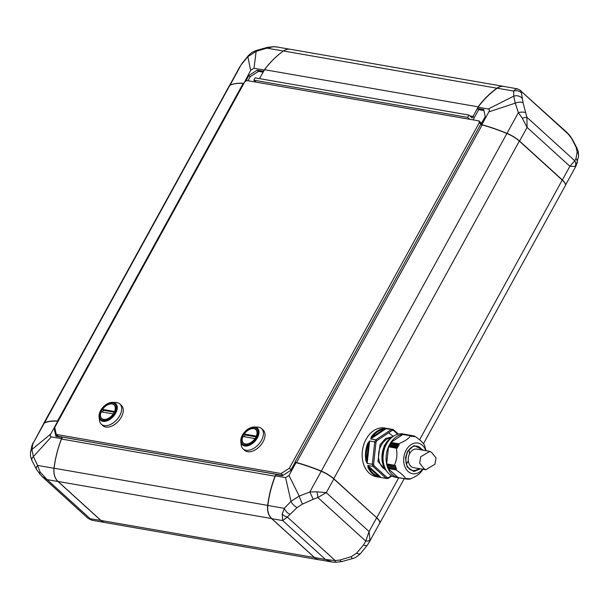 <?xml version="1.0" encoding="UTF-8"?>
<svg xmlns="http://www.w3.org/2000/svg" width="609" height="609" viewBox="0 0 609 609"><rect width="100%" height="100%" fill="white"/><g stroke="black" fill="none" stroke-linecap="round" stroke-linejoin="round"><path stroke-width="0.91" d="M335.285 562.32L335.254 560.615L340.088 559.991L351.157 556.695L356.562 553.238A7.316 3.319 41.7 0 0 360.741 553.299C357.59 556.36 354.895 558.11 352.634 558.552L341.596 561.643L335.285 562.32L332.05 562L325.48 559.465L335.254 560.615L287.326 517.056L282.69 520.573L282.233 514.011A7.316 5.367 -152.3 0 0 287.326 517.056L297.078 507.548L302.483 504.085L313.224 499.281L309.829 491.996L316.886 491.813L326.287 492.651L317.814 497.523L313.224 499.281M356.562 553.238L363.512 544.986L365.743 541.089L369.077 531.543L369.952 540.046A7.316 3.578 -162.2 0 1 365.743 541.089L317.814 497.523A7.316 1.69 -102.4 0 0 316.886 491.813M360.741 553.299L367.41 545.055A7.316 2.74 -143.5 0 1 363.512 544.986M352.634 558.552A7.316 1.127 -108.6 0 1 351.157 556.695M369.952 540.046L369.031 542.52L379.643 523.222A14.639 4.194 -151.2 0 0 376.59 517.871L369.077 531.543L326.287 492.651L333.808 478.978A14.639 4.194 -151.2 0 0 321.217 471.275L309.829 491.996L299.24 496.061L290.965 501.367L285.606 477.631L288.971 475.477L299.24 496.061A7.316 0.754 68.6 0 0 302.483 504.085M297.078 507.548A7.316 3.692 -135.7 0 1 290.965 501.367L284.312 508.332L267.831 505.47A14.639 10.764 99.9 0 0 271.82 518.685L314.602 557.578A14.639 10.764 99.9 0 0 318.85 559.709L332.05 562M369.031 542.52L367.41 545.055M289.8 514.278A7.316 4.354 -132.2 0 1 284.312 508.332L282.233 514.011M341.596 561.643A7.316 1.621 -102.8 0 1 340.088 559.991M333.808 478.978L376.735 517.764A14.639 4.194 28.8 0 1 379.788 523.116A14.639 4.194 28.8 0 1 379.514 523.451M288.971 475.477L296.043 462.619L295.06 462.444L290.676 470.437L282.409 475.728L276.052 474.624L275.382 475.85A91.479 67.256 99.9 0 0 267.831 505.47M321.217 471.275A91.479 26.217 -151.2 0 0 296.043 462.619M285.606 477.631L275.382 475.85M276.684 474.731L276.197 474.647M295.022 462.52L296.416 462.513A91.479 26.217 28.8 0 1 321.232 471.069A14.639 4.194 28.8 0 1 333.831 478.773L376.735 517.764L398.712 477.791M575.345 166.44A7.316 6.433 -130.8 0 0 574.812 160.791L576.007 158.454L577.157 151.976L576.167 147.408A7.316 3.867 -23.2 0 1 577.088 148.444C578.093 152.037 578.291 149.22 578.55 156.315L576.023 166.006L575.345 166.44L569.879 166.287L574.812 160.791L526.884 117.233L527.089 127.395L522.278 118.207A7.316 1.165 160.9 0 1 526.884 117.233L523.078 102.822L521.441 92.926A7.316 6.691 168.4 0 0 513.714 91.061L515.952 88.876L517.201 88.777L504.001 86.478A14.639 10.764 99.9 0 0 497.233 88.191A91.479 67.256 99.9 0 0 478.035 107.222L472.972 116.433L474.251 117.598L474.731 116.882L473.079 119.874M576.167 147.408L571.729 138.631L567.116 132.602L569.522 135.183A7.316 1.949 142.1 0 0 569.24 134.992L521.312 91.434L521.441 92.926M577.088 148.444L572.391 139.316A7.316 3.958 148.7 0 0 571.729 138.631M578.55 156.315A7.316 6.265 -173.9 0 0 577.157 151.976M497.233 88.191L513.714 91.061L513.73 96.153L515.244 103.165L488.882 111.843C489.727 110.221 489.522 109.27 488.266 108.996L513.73 96.153A7.316 6.433 -0.2 0 1 522.088 98.255M523.078 102.822A7.316 3.7 161.2 0 0 515.244 103.165L518.373 112.642L506.985 133.363A14.639 4.194 28.8 0 1 519.576 141.067L562.358 179.959A14.639 4.194 28.8 0 1 565.54 184.969M567.116 132.602L521.312 91.434A7.316 7.217 -146.6 0 0 515.952 88.876M525.719 112.741A7.316 3.251 167.6 0 0 518.373 112.642L522.278 118.207M577.088 163.418A7.316 5.983 -163.6 0 0 576.007 158.454M488.266 108.996L478.035 107.222M488.882 111.843L481.81 124.7A91.479 26.217 28.8 0 1 506.985 133.363M423.476 443.641L565.388 185.509A14.639 4.194 -151.2 0 0 565.403 184.085A14.639 4.194 -151.2 0 0 562.335 180.157L519.431 141.166A14.639 4.194 -151.2 0 0 506.833 133.462A91.479 26.217 -151.2 0 0 482.016 124.906L480.509 124.647L481.81 124.7M480.943 124.632L482.199 124.845A91.297 26.172 28.8 0 1 506.954 133.379A14.456 4.141 28.8 0 1 519.393 140.991L562.297 179.982A14.456 4.141 28.8 0 1 565.327 183.865A14.456 4.141 28.8 0 1 565.358 183.979M480.836 124.533L485.228 116.547L483.713 109.551L477.365 108.448M483.934 110.572L478.697 109.658L477.471 108.547M478.697 109.658L474.731 116.882M39.509 473.817A7.316 1.949 -37.9 0 1 40.011 471.884L47.121 479.61L41.914 476.398L36.647 469.684A7.316 3.958 -31.3 0 1 37.53 465.421L33.396 456.575A7.316 3.867 156.8 0 0 31.942 460.556L31.942 460.556C29.864 454.253 30.633 456.78 30.48 452.685L30.48 452.685A7.316 6.265 6.1 0 1 31.881 449.564L50.707 434.042C49.862 435.663 50.067 436.615 51.323 436.889L33.396 456.575L31.881 449.564L32.871 443.832L44.259 423.11A14.639 4.194 -151.2 0 0 43.62 423.697L32.871 443.832A7.316 5.983 16.4 0 0 31.942 445.582L33.008 442.994M229.7 85.405A14.639 4.194 28.8 0 1 230.027 85.199L241.628 63.945A7.316 2.74 36.5 0 0 241.415 64.478L247.878 56.667A7.316 3.319 -138.3 0 1 248.289 55.701L248.289 55.701C250.885 53.379 250.763 52.671 256.397 50.448A7.316 1.127 71.4 0 0 256.161 51.362L253.983 68.254L250.619 70.408L247.878 56.667L256.161 51.362L266.925 48.141L283.406 51.004A14.639 10.764 -80.1 0 1 285.218 49.968M229.89 85.298A14.639 4.194 -151.2 0 0 229.25 85.884L43.65 423.491A14.639 4.194 28.8 0 1 44.29 422.905A91.479 26.217 28.8 0 1 57.573 420.979L243.174 83.372A91.479 26.217 -151.2 0 0 233.316 84.088A91.479 26.217 -151.2 0 0 229.89 85.298L44.335 423.072M43.505 423.894A14.639 4.194 28.8 0 1 43.65 423.491M239.999 66.472L229.517 85.549M243.836 83.486L243.174 83.372L243.882 83.403M57.604 421.23L58.236 421.093M100.782 520.39L57.992 481.498L47.121 479.61L91.83 520.223L88.16 518.426L100.782 520.39A14.639 10.764 -80.1 0 0 103.484 522.088M57.992 481.498A14.639 10.764 -80.1 0 1 54.011 468.283L37.53 465.421L40.011 471.884M256.397 50.448L267.435 47.357A7.316 1.621 77.2 0 0 266.925 48.141L273.745 46.68L276.981 47L273.73 46.756M50.707 434.042L57.779 421.184A91.479 26.217 -151.2 0 0 44.259 423.11M250.619 70.408L243.92 83.334M230.027 85.199A91.479 26.217 28.8 0 1 243.547 83.266M233.437 84.057A91.297 26.172 28.8 0 1 233.552 84.034A91.297 26.172 28.8 0 1 243.379 83.319M51.323 436.889L61.555 438.663L62.232 437.437L55.876 436.333L54.368 429.337L54.932 428.31M54.011 468.283A91.479 67.256 -80.1 0 1 61.555 438.663M100.957 520.459A14.639 10.764 99.9 0 0 105.205 522.591L318.789 559.74A14.639 10.764 -80.1 0 1 314.541 557.6L271.637 518.609A14.639 10.764 -80.1 0 1 267.656 505.386A91.479 67.256 -80.1 0 1 275.055 476.192L61.479 439.051A91.479 67.256 99.9 0 0 54.079 468.237A14.639 10.764 99.9 0 0 58.061 481.468L100.957 520.459L325.48 559.465L282.69 520.573L271.82 518.685M56.607 434.757L56.995 436.524M55.343 430.228L54.368 429.337M263.164 72.182L258.521 71.367L250.253 76.665L248.921 75.447L245.762 81.187M250.253 76.665L248.015 80.731M258.521 71.367L257.181 70.157L248.921 75.447M263.628 71.344L257.181 70.157M263.537 71.261L264.215 70.035A91.479 67.256 -80.1 0 1 283.406 51.004M253.983 68.254L264.215 70.035M319.58 559.831A14.639 10.764 -80.1 0 1 318.789 559.74M275.291 476.299L276.098 474.297L62.521 437.148L61.479 439.051M264.534 69.692L478.118 106.834A91.479 67.256 -80.1 0 1 497.043 88.122A14.639 10.764 -80.1 0 1 503.826 86.409L290.242 49.26A14.639 10.764 99.9 0 0 283.467 50.981A91.479 67.256 99.9 0 0 264.534 69.692L259.48 78.637M503.826 86.409A14.639 10.764 -80.1 0 1 504.61 86.585M478.339 106.963L474.662 113.365M469.79 119.303L467.651 117.362L468.922 115.055L472.127 117.971L472.972 116.433L469.836 115.885L472.972 116.433L474.251 117.598L473.886 118.412M296.431 462.764L482.199 124.845M480.509 124.647L294.901 462.254M255.963 82.116L253.831 80.175L467.651 117.362M253.831 80.175L255.095 77.868L468.922 115.055M242.907 436.493A9.15 5.618 -47.7 0 0 243.463 443.078A9.15 5.618 -47.7 0 0 245.389 443.991A9.15 5.618 -47.7 0 0 254.965 438.587L242.907 436.493M253.923 428.477A9.333 5.732 -47.7 0 0 244.285 433.798A9.333 5.732 -47.7 0 0 243.341 443.215A9.333 5.732 -47.7 0 0 245.305 444.144A9.333 5.732 -47.7 0 0 254.943 438.823A9.333 5.732 -47.7 0 0 255.887 429.406A9.333 5.732 -47.7 0 0 253.923 428.477M245.244 434.925A9.333 5.732 -47.7 0 0 244.186 436.714M242.367 435.245A11.244 6.905 -47.7 0 0 240.799 441.738L241.21 445.072A13.725 8.427 -47.7 0 0 243.052 448.894A13.725 8.427 -47.7 0 0 261.451 440.337A13.725 8.427 -47.7 0 0 261.512 428.584A13.725 8.427 -47.7 0 0 257.531 427.115L254.174 427.023A11.244 6.905 -47.7 0 0 242.451 435.092M243.052 448.894L244.658 450.348A13.725 8.427 -47.7 0 0 263.05 441.791A13.725 8.427 -47.7 0 0 263.118 430.045L261.512 428.584M100.63 410.595A11.244 6.905 -47.7 0 0 99.061 417.089L99.473 420.423A13.725 8.427 -47.7 0 0 101.322 424.245L102.921 425.699A13.725 8.427 -47.7 0 0 121.313 417.142A13.725 8.427 -47.7 0 0 121.381 405.396L119.775 403.934A13.725 8.427 -47.7 0 0 115.794 402.465L112.437 402.374A11.244 6.905 -47.7 0 0 100.713 410.443M101.322 424.245A13.725 8.427 -47.7 0 0 119.714 415.688A13.725 8.427 -47.7 0 0 119.775 403.934M112.185 403.828A9.333 5.732 -47.7 0 0 102.548 409.149A9.333 5.732 -47.7 0 0 101.604 418.566A9.333 5.732 -47.7 0 0 103.576 419.494A9.333 5.732 -47.7 0 0 113.205 414.173A9.333 5.732 -47.7 0 0 114.157 404.757A9.333 5.732 -47.7 0 0 112.185 403.828M103.507 410.283A9.333 5.732 -47.7 0 0 102.449 412.065M101.17 411.844A9.15 5.618 -47.7 0 0 101.726 418.436A9.15 5.618 -47.7 0 0 103.659 419.342A9.15 5.618 -47.7 0 0 113.236 413.937L101.17 411.844M56.256 434.438L281.076 473.536L289.344 468.237L479.329 122.645L478.956 120.894L246.805 80.525L244.734 81.85L54.741 427.442L56.256 434.438L58.388 436.379L282.888 475.416M478.956 120.894L481.095 122.835L481.285 123.718M481.026 124.183L479.329 122.645M283.04 475.324L281.076 473.536M289.344 468.237L291.033 469.775M114.583 411.486A9.15 5.618 -47.7 0 0 114.035 404.894A9.15 5.618 -47.7 0 0 102.525 409.385L114.682 411.57M114.378 412.232L103.591 410.359L102.525 409.385M256.419 436.219L256.32 436.135A9.15 5.618 -47.7 0 0 255.765 429.543A9.15 5.618 -47.7 0 0 244.262 434.034L245.328 435.009L256.115 436.881M244.262 434.034L256.32 436.135M386.776 471.244L377.945 461.439L380.046 444.722L385.543 438.556L392.79 436.668M391.404 475.675L388.42 477.669L387.073 477.593L386.167 478.377L376.301 476.68A24.703 18.156 -80.1 0 1 369.13 473.079A24.703 18.156 -80.1 0 1 363.984 444.037A24.703 18.156 -80.1 0 1 384.766 428.013L389.22 428.843M379.795 477.289L378.44 476.999A24.703 18.156 -80.1 0 1 372.434 473.657A24.703 18.156 -80.1 0 1 367.973 467.484L367.821 465.474L372.952 466.365A24.703 18.156 -80.1 0 1 372.305 464.294L367.174 463.403L365.918 460.899L366.679 460.785C365.697 454.9 366.329 449.099 368.567 443.39L369.336 443.474L367.174 463.403M365.918 460.899A24.703 18.156 -80.1 0 1 367.844 443.108L369.61 440.939L376.004 442.203L376.849 440.665L375.829 439.858L370.698 438.967L371.3 436.82L371.947 437.239C375.388 432.618 379.43 429.924 384.073 429.147L384.591 429.695L370.698 438.967M371.3 436.82A24.703 18.156 -80.1 0 1 383.7 428.538L391.488 429.406A24.703 18.156 -80.1 0 1 393.224 429.505L388.085 428.607M408.806 449.96A12.347 9.082 -80.1 0 1 409.484 453.895M408.304 460.663A12.347 9.082 -80.1 0 1 406.34 464.134M425.82 450.66A15.552 11.434 99.9 0 0 406.165 450.127A15.552 11.434 99.9 0 0 407.139 470.483A15.552 11.434 99.9 0 0 422.593 469.227M390.004 445.027L398.446 446.26L389.326 445.232L389.311 446.351L397.624 447.798L397.015 446.816L398.332 446.473M397.624 447.798L388.527 446.8L386.669 463.898L394.419 465.246C396.893 459.848 397.517 454.154 396.276 448.148L397.456 448.018M395.546 465.626L387.347 464.423L394.419 465.246M396.078 467.263L387.743 465.809L396.078 467.263L394.929 466.89L395.66 465.87M396.588 468.823L388.336 467.636L396.588 468.823L395.355 468.26L396.147 467.484M406.979 478.491L405.906 478.963C404.399 476.23 401.049 473.185 395.85 469.828L396.619 469.075M408.373 478.598L407.101 479.1L398.157 477.616L388.1 468.481L388.336 467.636M407.299 479.116L407.223 478.491M409.872 478.605L408.449 479.184L408.411 478.583M408.639 479.184L407.512 479.017M408.974 479.009L409.743 479.176L409.865 478.644M409.743 479.176C415.566 476.847 419.532 474.198 421.656 471.221L423.049 468.945M386.86 471.328A20.127 14.799 -80.1 0 1 382.345 452.662A20.127 14.799 -80.1 0 1 392.896 436.607M383.518 463.137L383.031 463.053L383.495 463M382.97 452.685L383.48 452.776L382.97 452.685M385.413 446.275L384.873 446.085L385.459 446.184M410.74 435.838L411.532 436.539L411.95 435.808L413.123 436.6L413.283 435.877L414.242 436.706L414.432 436.036C419.647 439.409 422.996 442.461 424.488 445.171L426.094 450.706M407.337 434.78A21.954 16.139 99.9 0 0 406.18 434.521L403.128 433.989A21.954 16.139 99.9 0 0 384.652 448.239A21.954 16.139 99.9 0 0 389.235 474.053A21.954 16.139 99.9 0 0 395.606 477.25L398.659 477.783A21.954 16.139 99.9 0 0 399.831 477.928M406.18 434.521A21.954 16.139 99.9 0 0 387.712 448.764A21.954 16.139 99.9 0 0 392.287 474.586A21.954 16.139 99.9 0 0 398.659 477.783M387.042 443.101L386.563 443.009M388.595 432.824L393.269 436.349M376.849 440.665L392.196 430.426L393.543 430.494L393.224 429.505L398.385 434.11M392.196 430.426L391.488 429.406L375.829 439.858A24.703 18.156 -80.1 0 0 374.748 441.837L372.305 464.294L373.614 464.21L374.116 465.824L372.952 466.365L386.167 478.377L387.903 478.468A24.703 18.156 -80.1 0 1 386.213 478.385M386.357 428.515L384.591 429.695M383.7 428.538L384.073 429.147L371.947 437.239L372.464 437.787M369.61 440.939L369.336 443.474M367.844 443.108L368.567 443.39L366.679 460.785L367.448 460.868M367.821 465.474L381.036 477.486M367.973 467.484L369.313 466.829M378.44 476.999L378.927 476.527C374.505 475.264 371.094 472.158 368.689 467.225L378.927 476.527L379.552 476.131M388.42 477.669L387.903 478.468M391.876 475.949L387.979 478.476M382.406 462.147L384.363 445.278L382.399 462.109M384.325 445.331L384.736 445.339M413.336 435.915L414.432 436.036M405.51 434.521L413.283 435.877M404.17 434.453L411.95 435.808M390.864 443.535L390.932 442.431L402.846 434.476L410.595 435.823C408.479 438.792 404.513 441.441 398.682 443.778L399.177 444.981L390.864 443.535L390.171 443.71L390.118 444.814M398.446 446.26L397.974 445.065L399.177 444.981M390.75 438.488L391.184 437.993M406.538 434.689L414.318 436.014M387.819 466.037L387.628 467.133L388.276 467.377M387.347 464.423L387.058 465.299L387.743 465.809M386.669 463.898L387.263 464.187M386.601 442.994A20.706 15.225 -80.1 0 0 385.779 444.372A20.706 15.225 -80.1 0 0 385.048 445.818L385.611 445.834M383.426 453.05L382.855 452.868A20.706 15.225 -80.1 0 0 382.49 456.21L383.061 456.423L382.406 456.308M390.811 438.343L391.031 437.985A20.706 15.225 99.9 0 1 392.166 437.163M383.069 456.24L382.49 456.21M384.035 466.273L384.058 466.372A20.706 15.225 -80.1 0 1 383.137 463.411L383.609 463.571M423.834 468.542L419.67 463.175L420.682 456.75L429.893 451.368L431.751 452.586L436.059 457.899L434.963 464.21L425.798 469.783L423.834 468.542M429.893 451.368L416.861 449.099A9.424 6.927 99.9 0 0 408.936 455.212A9.424 6.927 99.9 0 0 410.9 466.296A9.424 6.927 99.9 0 0 413.633 467.666L425.798 469.783M519.576 141.067L527.089 127.395L569.879 166.287L562.358 179.959M271.698 518.571L58.061 481.468M267.838 505.409L54.079 468.237M283.467 50.981L497.165 88.244M333.686 478.872L519.393 140.991M321.187 471.267L506.954 133.379M562.297 179.982L419.616 439.767M240.799 441.738A11.244 6.905 -47.7 0 0 247.635 445.849A11.244 6.905 -47.7 0 0 257.379 437.856A11.244 6.905 -47.7 0 0 254.174 427.023C249.439 427.32 245.496 430.03 242.359 435.146L240.799 441.738M242.626 435.1A10.46 6.425 -47.7 0 0 244.788 445.095A10.46 6.425 -47.7 0 0 256.602 437.528A10.46 6.425 -47.7 0 0 254.44 427.533A10.46 6.425 -47.7 0 0 242.626 435.1M99.061 417.089A11.244 6.905 -47.7 0 0 105.897 421.2A11.244 6.905 -47.7 0 0 115.649 413.206A11.244 6.905 -47.7 0 0 112.437 402.374C107.702 402.678 103.766 405.381 100.63 410.496L99.061 417.089M100.896 410.451A10.46 6.425 -47.7 0 0 103.05 420.446A10.46 6.425 -47.7 0 0 114.865 412.879A10.46 6.425 -47.7 0 0 112.703 402.884A10.46 6.425 -47.7 0 0 100.896 410.451M391.123 437.681A16.649 12.241 99.9 0 0 381.196 445.316A16.649 12.241 99.9 0 0 383.236 468.131A16.649 12.241 99.9 0 0 385.55 469.722M418.809 468.565A12.347 9.082 -80.1 0 1 412.521 470.445C405.754 467.514 404.148 461.264 407.695 451.68C410.215 447.508 413.229 445.651 416.754 446.108A12.347 9.082 -80.1 0 1 420.339 447.912A12.347 9.082 -80.1 0 1 422.037 449.998M423.628 450.279L414.12 445.529L407.505 451.345L405.48 457.884L407.109 466.936L413.907 471.549L420.393 468.839M412.521 470.445A12.347 9.082 -80.1 0 1 408.936 468.648M393.543 430.494L397.707 434.278M373.614 464.21L376.004 442.203M387.073 477.593L374.116 465.824M409.629 479.154L408.928 479.032M390.932 442.431L398.682 443.778M395.85 469.828L388.1 468.481M396.276 448.148L388.527 446.8M390.849 442.659L398.659 444.014M395.88 469.6L388.07 468.245M396.474 447.988L388.664 446.633M386.768 464.081L394.579 465.443M390.986 443.291L399.26 444.73M395.431 468.488L387.628 467.133M387.058 465.299L394.86 466.654M395.355 468.26L387.552 466.905M387.126 465.535L394.929 466.89M390.171 443.71L397.974 445.065M397.015 446.816L389.212 445.461M390.049 443.923L397.852 445.278M397.137 446.595L389.326 445.232M569.522 135.183L572.391 139.316M520.87 90.574L517.201 88.777M576.023 166.006L565.525 185.106M30.48 452.685L31.942 445.582M248.289 55.701L241.628 63.945M41.914 476.398L88.16 518.426M31.942 460.556L36.647 469.684M267.435 47.357L273.745 46.68M91.83 520.223L104.421 522.415M276.981 47L289.45 49.169M404.209 478.689L379.788 523.116M244.3 443.839L243.463 443.078M102.563 419.19L101.726 418.436M114.865 405.655L114.035 404.894M256.602 430.304L255.765 429.543M382.513 462.657L381.942 460.221L384.309 445.286M408.883 479.055L409.651 479.192M402.922 434.461L410.664 435.808M406.629 434.659L414.364 436.006M398.21 477.646L405.952 478.994M382.368 456.278L382.757 452.738M383.967 466.357L382.992 463.236M390.849 438.061L392.584 436.836M384.865 445.94L386.509 442.949L387.073 443.048M407.444 479.047L408.487 479.23M404.117 434.423L411.874 435.778M405.457 434.499L413.214 435.846M406.074 478.971L407.147 479.154"/></g></svg>
